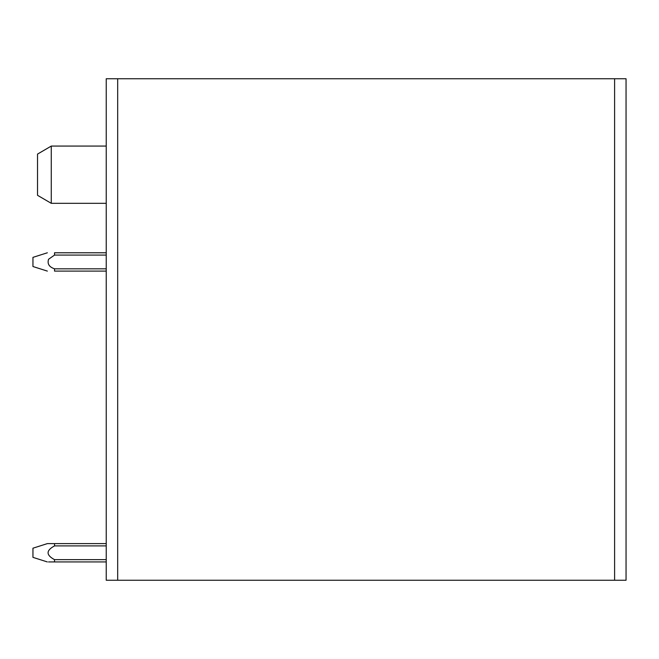<?xml version="1.0" encoding="UTF-8"?>
<svg xmlns="http://www.w3.org/2000/svg" width="659" height="659" viewBox="0 0 659 659"><rect width="100%" height="100%" fill="white"/><g stroke="black" fill="none" stroke-linecap="round" stroke-linejoin="round"><path stroke-width="0.99" d="M614.6 580.25L117.681 580.25L117.681 78.75L626.05 78.75L626.05 580.25L614.6 580.25L614.6 78.75M117.681 78.75L106.231 78.75L106.231 580.25L117.681 580.25M51.27 146.076L37.53 154.091L37.53 195.311L51.27 203.326L51.27 146.076L106.231 146.076M106.231 543.609L54.549 543.609L54.54 545.899C45.949 550.471 45.941 555.051 54.508 559.639L106.231 559.639M54.54 545.899L106.231 545.899M106.231 561.929L54.508 561.929L54.508 559.639M54.549 543.609L47.366 543.609L32.95 548.197M48.535 561.929L54.508 561.929M32.95 557.176L32.95 548.387M106.231 252.784L54.54 252.784L54.54 255.074L48.577 259.251L54.54 255.074L48.577 259.251L54.54 255.074L48.577 259.251L54.54 255.074L48.577 259.251L54.54 255.074L48.577 259.251L54.54 255.074L48.577 259.251L54.54 255.074L48.577 259.251L54.54 255.074L48.577 259.251L54.54 255.074L106.231 255.074M47.357 271.104L32.95 266.524L32.95 257.364L47.357 252.784M48.577 259.251C47.127 263.806 49.12 266.994 54.54 268.806M106.231 268.814L54.54 268.814L54.54 271.104C46.023 271.104 46.023 271.104 54.54 271.104L106.231 271.104M106.231 203.326L51.27 203.326M32.95 557.357L47.324 561.929"/></g></svg>
